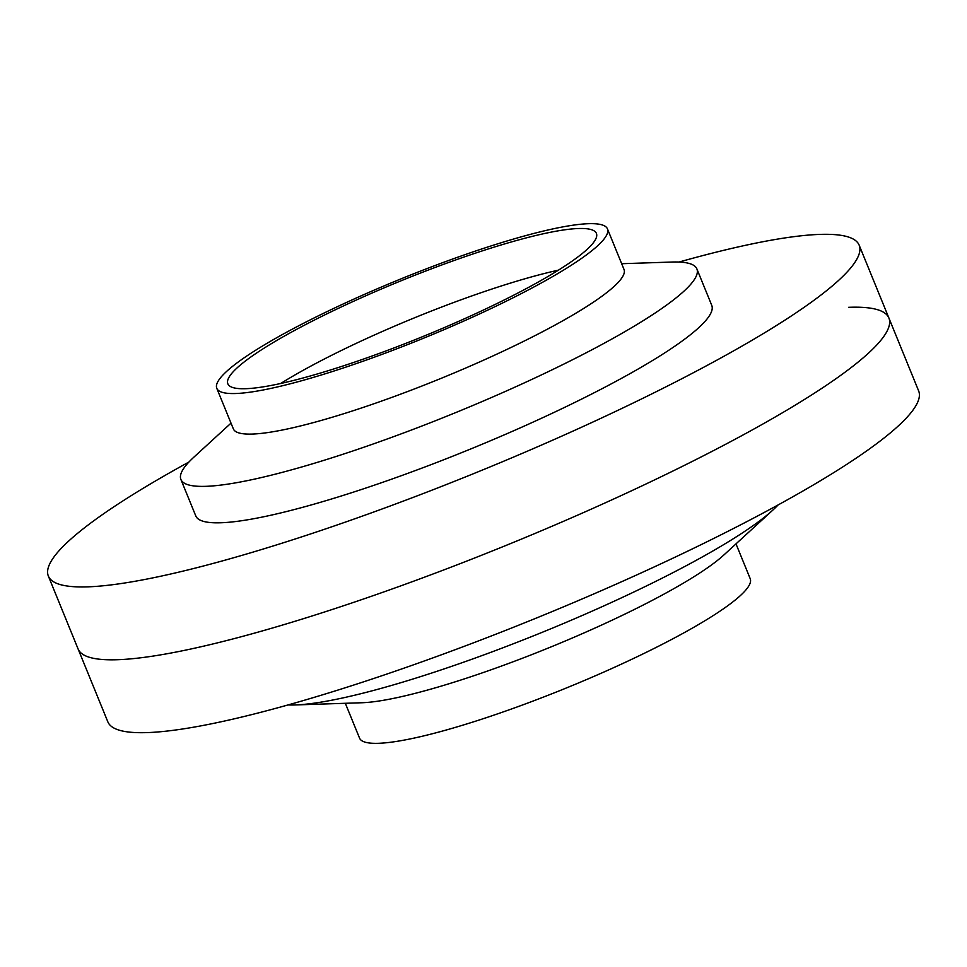 <?xml version="1.0" encoding="UTF-8"?>
<svg xmlns="http://www.w3.org/2000/svg" width="967" height="967" viewBox="0 0 967 967"><rect width="100%" height="100%" fill="white"/><g stroke="black" fill="none" stroke-linecap="round" stroke-linejoin="round"><path stroke-width="1.45" d="M578.085 228.526A199.033 29.929 -22.2 0 0 365.127 296.083A199.033 29.929 -22.2 0 0 227.849 383.802A199.033 29.929 -22.2 0 0 246.162 388.686A199.033 29.929 -22.2 0 0 459.132 321.129A199.033 29.929 -22.2 0 0 596.409 233.398A199.033 29.929 -22.2 0 0 578.085 228.526M588.045 223.715A210.975 31.73 157.8 0 1 607.457 228.889A210.975 31.73 157.8 0 1 461.948 321.89A210.975 31.73 157.8 0 1 236.214 393.496A210.975 31.73 157.8 0 1 216.789 388.323A210.975 31.73 157.8 0 1 362.299 295.322A210.975 31.73 157.8 0 1 588.045 223.715M558.43 270.156A199.033 29.929 -22.2 0 0 280.696 383.488M216.789 388.323L233.349 428.877A210.975 31.73 -22.2 0 0 252.762 434.05A210.975 31.73 -22.2 0 0 478.496 362.444A210.975 31.73 -22.2 0 0 624.017 269.455L607.457 228.889M180.902 479.475L195.769 515.907A278.641 41.907 -22.2 0 0 221.419 522.748A278.641 41.907 -22.2 0 0 519.569 428.163A278.641 41.907 -22.2 0 0 711.748 305.342L696.881 268.911A278.641 41.907 157.8 0 1 504.689 391.732A278.641 41.907 157.8 0 1 206.551 486.304A278.641 41.907 157.8 0 1 180.902 479.475A278.641 41.907 157.8 0 1 193.932 457.113L231.004 423.135M678.979 262.057A437.87 65.853 157.8 0 1 818.868 234.437A437.87 65.853 157.8 0 1 859.167 245.183A437.87 65.853 157.8 0 1 557.161 438.184A437.87 65.853 157.8 0 1 88.65 586.812A437.87 65.853 157.8 0 1 48.35 576.078A437.87 65.853 157.8 0 1 188.891 462.057M621.672 263.713L671.932 262.045A278.641 41.907 157.8 0 1 696.881 268.911M848.615 307.313A437.87 65.853 157.8 0 1 888.915 318.058A437.87 65.853 157.8 0 1 586.909 511.06A437.87 65.853 157.8 0 1 118.385 659.687A437.87 65.853 157.8 0 1 78.085 648.942L107.833 721.817A437.87 65.853 -22.2 0 0 148.132 732.563A437.87 65.853 -22.2 0 0 616.644 583.935A437.87 65.853 -22.2 0 0 918.65 390.922L888.915 318.058A437.87 65.853 157.8 0 1 586.909 511.06A437.87 65.853 157.8 0 1 118.385 659.687A437.87 65.853 157.8 0 1 78.085 648.942L48.35 576.078M345.328 703.287L359.543 738.111A210.975 31.73 -22.2 0 0 378.955 743.285A210.975 31.73 -22.2 0 0 604.701 671.678A210.975 31.73 -22.2 0 0 750.211 578.677L735.996 543.865M773.068 509.887L723.799 555.046A210.975 31.73 157.8 0 1 550.912 646.959A210.975 31.73 157.8 0 1 362.407 702.731A210.975 31.73 157.8 0 1 361.876 702.743L295.068 704.955A278.641 41.907 -22.2 0 0 295.769 704.931A278.641 41.907 -22.2 0 0 544.747 631.282A278.641 41.907 -22.2 0 0 773.068 509.887A278.641 41.907 -22.2 0 0 778.109 504.943M288.021 704.943A278.641 41.907 -22.2 0 0 295.068 704.955M859.167 245.183L888.915 318.058"/></g></svg>
